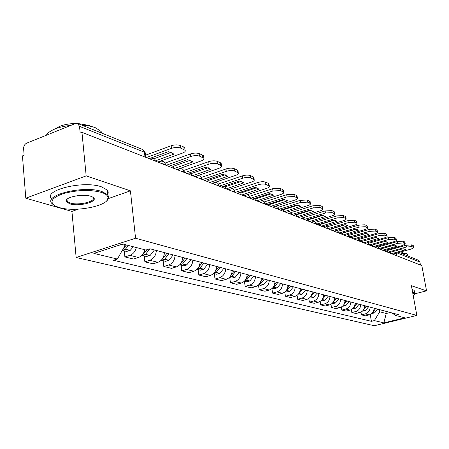 <?xml version="1.0" encoding="UTF-8"?>
<svg xmlns="http://www.w3.org/2000/svg" width="449" height="449" viewBox="0 0 449 449"><rect width="100%" height="100%" fill="white"/><g stroke="black" fill="none" stroke-linecap="round" stroke-linejoin="round"><path stroke-width="0.67" d="M86.174 175.885L25.795 198.2L71.924 211.412L76.15 257.496L374.286 325.733L416.84 315.423L135.57 238.234L130.418 190.831L86.174 175.885L81.965 132.332L421.824 265.589L426.55 290.845L411.396 285.727L416.84 315.423M25.795 198.2L22.45 155.887L24.128 155.219L23.612 148.714C23.612 146.099 24.616 144.252 26.631 143.18L75.55 123.497L77.621 123.43L142.608 149.511L144.471 152.245L79.529 126.36L77.621 123.43M399.009 252.417L418.446 260.218L419.888 262.008L397.118 252.939M420.46 265.056L419.888 262.008M414.848 293.803L426.55 290.845M79.529 126.36L80.169 133.044L81.965 132.332M136.316 247.539C135.272 251.535 133.134 254.14 129.907 255.346L124.884 256.929L133.476 259.039L138.466 257.473C141.676 256.289 143.792 253.719 144.819 249.762M124.244 250.862L124.884 256.929M156.37 250.463C155.955 255.425 153.771 258.703 149.82 260.302L144.881 261.829L153.014 263.821L157.925 262.317C161.848 260.74 164.008 257.502 164.413 252.596M144.224 255.919L144.881 261.829M175.088 255.425C174.7 260.257 172.562 263.445 168.672 264.989L163.812 266.465L171.524 268.356L176.35 266.902C180.212 265.376 182.328 262.222 182.709 257.445M163.144 260.706L163.812 266.465M192.829 260.128C192.464 264.837 190.37 267.941 186.548 269.434L181.766 270.865L189.085 272.655L193.833 271.247C197.627 269.77 199.704 266.706 200.058 262.048M181.087 265.241L181.766 270.865M209.672 264.596C209.324 269.187 207.275 272.206 203.52 273.66L198.812 275.035L205.765 276.741L210.441 275.377C214.173 273.946 216.205 270.96 216.541 266.42M198.127 269.552L198.812 275.035M225.679 268.839C225.353 273.318 223.344 276.264 219.651 277.673L215.02 279.003L221.638 280.625L226.234 279.312C229.905 277.92 231.897 275.007 232.217 270.573M214.325 273.649L215.02 279.003M240.917 272.88C240.608 277.252 238.638 280.125 235.001 281.489L230.449 282.786L236.752 284.329L241.281 283.05C244.89 281.703 246.843 278.863 247.141 274.53M229.748 277.555L230.449 282.786M255.436 276.73C255.144 281.001 253.214 283.802 249.633 285.132L245.154 286.383L251.165 287.86L255.621 286.619C259.174 285.306 261.088 282.533 261.374 278.301M244.447 281.27L245.154 286.383M269.282 280.401C269.007 284.576 267.11 287.315 263.597 288.6L259.18 289.818L264.927 291.227L269.31 290.026C272.801 288.746 274.687 286.041 274.951 281.905M258.501 284.992L259.18 289.818M282.511 283.908C282.247 287.994 280.389 290.666 276.926 291.917L272.582 293.102L278.071 294.449L282.387 293.276C285.828 292.035 287.674 289.392 287.927 285.345M271.931 288.617L272.582 293.102M295.156 287.259C294.909 291.255 293.079 293.865 289.672 295.088L285.396 296.239L290.649 297.524L294.898 296.391C298.282 295.178 300.095 292.596 300.336 288.634M284.778 292.063L285.396 296.239M307.251 290.469C307.021 294.381 305.225 296.935 301.868 298.125L297.659 299.242L302.688 300.476L306.875 299.371C310.208 298.192 311.988 295.661 312.218 291.783M297.07 295.341L297.659 299.242M318.841 293.539C318.622 297.373 316.859 299.87 313.554 301.032L309.406 302.121L314.227 303.3L318.352 302.222C321.636 301.077 323.381 298.602 323.6 294.802M308.839 298.462L309.406 302.121M329.953 296.486C329.74 300.241 328.011 302.688 324.756 303.816L320.67 304.877L325.301 306.01L329.358 304.961C332.591 303.844 334.309 301.419 334.516 297.698M320.131 301.442L320.67 304.877M340.617 299.315C340.415 302.991 338.714 305.387 335.51 306.493L331.48 307.526L335.925 308.615L339.927 307.593C343.109 306.499 344.798 304.125 344.995 300.476M330.964 304.293L331.48 307.526M350.854 302.025C350.663 305.634 348.991 307.98 345.831 309.058L341.863 310.068L346.134 311.112L350.08 310.119C353.217 309.047 354.878 306.723 355.064 303.142M341.369 307.015L341.863 310.068M360.693 304.635C360.513 308.177 358.869 310.472 355.754 311.527L351.848 312.515L355.956 313.52L359.84 312.543C362.932 311.499 364.566 309.221 364.74 305.707M351.365 309.625L351.848 312.515M370.156 307.144C369.987 310.618 368.365 312.874 365.301 313.902L361.445 314.867L365.402 315.832L369.23 314.884C372.277 313.862 373.888 311.623 374.056 308.177M360.985 312.122L361.445 314.867M121.483 244.464L125.136 245.412L125.047 244.587M125.136 245.412L117.38 259.045L93.83 253.399L122.863 244.015L145.886 250.042L149.949 248.763L398.538 314.67L395.535 315.406L404.74 317.813L383.867 322.882L374.337 320.597L379.731 311.791L386.23 313.486L390.288 312.482M117.38 259.045L113.468 260.28L371.407 321.316L374.337 320.597M76.15 257.496L135.57 238.234M71.924 211.412L78.379 209.139M108.338 198.598L130.418 190.831M385.848 311.303L386.23 313.486L383.867 322.882M379.349 309.58L379.731 311.791M370.245 314.524L371.407 321.316M391.971 312.931L395.535 315.406M126.511 244.969L123.34 248.561M122.33 250.34L125.198 249.341L128.633 245.524M126.545 251.446L130.014 250.57L133.437 246.782M157.751 162.05L182.625 153.03C184.842 152.166 185.662 151.24 185.083 150.263L180.492 148.041C177.888 147.182 174.886 147.289 171.479 148.35L171.164 145.757L145.498 155.219M146.357 157.582L171.479 148.35M154.276 160.686L154.046 158.699L150.937 158.02M154.046 158.699L171.344 152.379M171.164 145.757C174.566 144.69 177.568 144.584 180.172 145.454L180.492 148.041M184.107 149.579L183.787 147.003L180.172 145.454M183.787 147.003L184.763 147.687L184.887 148.675M149.147 158.671L168.252 151.678L174.044 154.069L155.034 160.983M147.104 249.661L142.636 254.46M141.878 255.324L145.358 254.488L149.899 248.78M146.497 256.491L150.118 255.481L154.445 249.953M176.872 169.542L201.309 160.877C203.509 160.04 204.34 159.148 203.801 158.216L199.491 156.129C197.016 155.326 194.114 155.433 190.78 156.454L190.46 153.928L165.024 163.099M166.096 165.322L190.78 156.454M173.55 168.24L173.314 166.304L170.502 165.715M173.314 166.304L190.297 160.242M190.46 153.928C193.788 152.901 196.69 152.795 199.165 153.609L199.491 156.129M202.903 157.588L202.578 155.073L199.165 153.609M202.578 155.073L203.476 155.708L203.588 156.6M168.729 166.355L187.502 159.631L192.98 161.893L174.296 168.538M166.994 253.281L162.246 259.079M165.389 261.273L161.286 260.235L164.637 259.191L168.897 253.786M165.619 261.329L168.953 260.297L173.191 254.925M194.967 176.642L218.989 168.302C221.166 167.488 222.002 166.63 221.503 165.737L217.445 163.778C215.099 163.021 212.287 163.127 209.021 164.115L208.695 161.651L183.781 170.44M184.763 172.641L209.021 164.115M191.796 175.396L191.555 173.51L189.023 173M191.555 173.51L208.229 167.679M208.695 161.651C211.962 160.663 214.768 160.551 217.12 161.32L217.445 163.778M220.678 165.159L220.347 162.712L217.12 161.32M220.347 162.712L221.172 163.296L221.284 164.098M187.255 173.617L205.709 167.151L210.89 169.295L192.531 175.688M185.089 258.08L180.863 263.383M179.656 264.865L182.709 263.816L186.891 258.557M183.304 265.802L186.61 265.022L190.965 259.634M212.13 183.372L235.736 175.334C237.897 174.543 238.739 173.718 238.273 172.865L234.451 171.024C232.212 170.3 229.495 170.418 226.29 171.366L225.965 168.964L201.55 177.4M202.448 179.572L226.29 171.366M209.094 182.176L208.852 180.335L206.574 179.897M208.852 180.335L225.218 174.728M225.965 168.964C229.164 168.01 231.88 167.898 234.12 168.628L234.451 171.024M237.51 172.326L237.179 169.941L234.12 168.628M237.179 169.941L237.942 170.48L238.043 171.209M204.817 180.504L222.951 174.274L227.862 176.305L209.818 182.462M202.252 262.631L198.492 267.475M197.111 269.243L199.867 268.199L203.964 263.08M200.31 270.107L203.756 269.198L207.836 264.107M228.423 189.759L251.631 182.008C253.769 181.239 254.617 180.447 254.185 179.628L250.57 177.894C248.437 177.209 245.805 177.327 242.662 178.242L242.331 175.896L218.405 184.006M219.23 186.155L242.662 178.242M225.51 188.619L225.269 186.818L223.226 186.447M225.269 186.818L241.332 181.418M242.331 175.896C245.468 174.975 248.106 174.863 250.239 175.553L250.57 177.894M253.477 179.129L253.141 176.799L250.239 175.553M253.141 176.799L253.848 177.299L253.943 177.961M221.475 187.037L239.306 181.031L243.869 182.805L226.229 188.9M218.562 266.953L215.211 271.381M213.707 273.385L216.177 272.369L220.19 267.385M216.48 274.199L219.684 273.469L223.871 268.362M243.914 195.831L266.728 188.35C268.844 187.603 269.703 186.835 269.293 186.049L265.881 184.41C263.844 183.764 261.29 183.888 258.209 184.769L257.878 182.479L234.417 190.286M235.175 192.402L258.209 184.769M241.119 194.737L240.872 192.98L239.059 192.666M240.872 192.98L256.643 187.772M257.878 182.479C260.953 181.592 263.507 181.475 265.544 182.126L265.881 184.41M268.642 185.589L268.306 183.315L265.544 182.126M268.306 183.315L269.046 184.382M237.308 193.244L254.836 187.446L259.157 189.108L241.826 195.012M59.229 207.522C75.511 212.708 110.263 205.563 108.013 197.386C107.659 195.394 105.504 193.738 101.547 192.425C90.361 189.54 77.795 189.876 63.859 193.435C51.798 197.672 48.975 201.882 55.401 206.057L59.229 207.522M53.588 204.89L52.258 203.801C42.155 195.337 83.918 184.915 102.018 191.588L107.592 194.675L108.63 196.684L106.89 200.546M69.617 203.818L66.059 201.27C64.65 197.173 82.88 193.468 90.771 196.269L92.399 196.926C100.739 200.894 79.754 207.163 69.617 203.818M67.142 199.143L66.699 200.568L67.204 201.506L70.072 202.999C78.654 205.855 97.186 201.242 92.87 197.274L92.679 197.083M81.78 125.103C87.297 125.439 91.905 126.349 95.598 127.825L101.143 131.54L102.052 133.241M77.655 123.447L89.059 125.473L90.906 126.365M51.815 199.075C41.88 190.488 83.508 180.094 101.541 186.863L107.115 190C108.366 191.426 108.523 192.935 107.575 194.518M55.553 128.711C60.071 125.473 66.794 123.711 75.724 123.436M46.219 135.301C49.603 130.193 57.876 126.865 71.037 125.316M413.209 295.622L414.539 294.106L412.71 292.871M412.603 292.305L414.713 293.203L414.444 294.465M400.413 252.978L406.468 253.736L407.613 254.538L407.754 255.313M401.198 251.81L402.658 253.04M412.081 289.442L414.191 290.357L414.315 291.019M234.081 271.067L231.089 275.114M229.501 277.308L231.69 276.337L235.63 271.477M231.875 278.088L235.214 277.241L239.137 272.408M258.663 201.612L281.091 194.383C283.19 193.654 284.049 192.913 283.667 192.161L280.434 190.612L272.986 190.977L272.65 188.737L249.638 196.258M250.379 198.335L272.986 190.977M255.975 200.563L255.728 198.84L254.123 198.576M255.728 198.84L271.202 193.822M272.65 188.737L280.097 188.378L280.434 190.612M283.061 191.734L282.724 189.506L280.097 188.378M282.724 189.506L283.414 190.494M252.372 199.148L269.602 193.547L273.705 195.102L256.671 200.832M248.864 274.984L246.187 278.677M244.559 281.035L246.473 280.12L250.34 275.377M246.546 281.804L249.829 280.979L253.679 276.264M272.717 207.124L294.774 200.125C296.851 199.418 297.709 198.705 297.356 197.981L294.291 196.516L287.051 196.881L286.715 194.692L264.135 201.949M264.893 203.975L287.051 196.881M270.13 206.113L269.883 204.43L268.474 204.211M269.883 204.43L285.07 199.586M286.715 194.692L293.955 194.333L294.291 196.516M296.795 197.582L296.452 195.405L293.955 194.333M296.452 195.405L297.098 196.314M266.717 204.772L283.667 199.356L287.568 200.815L270.814 206.383M262.957 278.722L260.56 282.095M258.927 284.571L260.572 283.723L264.366 279.098M260.543 285.345L263.597 284.683L267.559 279.94M286.12 212.383L307.823 205.608C309.877 204.918 310.736 204.222 310.405 203.532L307.498 202.14L300.454 202.51L300.123 200.372L277.959 207.376M278.728 209.357L300.454 202.51M283.633 211.406L283.386 209.762L282.163 209.582M283.386 209.762L298.288 205.081M300.123 200.372L307.155 200.007L307.498 202.14M309.883 203.156L309.546 201.029L307.155 200.007M309.546 201.029L310.141 201.865M280.395 210.138L297.07 204.896L300.779 206.265L284.312 211.67M276.416 282.292L274.266 285.368M272.65 287.927L274.036 287.164L277.763 282.651M273.912 288.724L277.1 287.949L280.81 283.459M298.927 217.4L320.277 210.834C322.309 210.166 323.173 209.492 322.859 208.824L320.092 207.505L313.245 207.881L312.908 205.788L291.148 212.562M291.929 214.493L313.245 207.881M296.531 216.463L296.284 214.852L295.234 214.706M296.284 214.852L310.904 210.328M312.908 205.788L319.755 205.418L320.092 207.505M322.371 208.476L322.034 206.394L319.755 205.418M322.034 206.394L322.595 207.169M293.461 215.256L309.861 210.183L313.402 211.473L297.199 216.727M289.279 285.704L287.349 288.505M285.777 291.12L286.905 290.452L290.565 286.041M286.698 291.957L289.835 291.205L293.478 286.816M311.174 222.204L332.181 215.834C334.191 215.178 335.055 214.532 334.763 213.887L332.131 212.635L325.458 213.011L325.121 210.963L303.749 217.518M304.54 219.404L325.458 213.011M308.861 221.295L308.615 219.718L307.733 219.606M308.615 219.718L322.954 215.346M325.121 210.963L331.794 210.587L332.131 212.635M334.309 213.561L333.972 211.524L331.794 210.587M333.972 211.524L334.488 212.242M305.943 220.15L322.085 215.228L325.458 216.446L309.518 221.553M301.582 288.965L299.853 291.524M298.344 294.157L302.811 289.291M298.933 295.055L301.851 294.449L305.606 290.032M322.893 226.801L343.569 220.616C345.556 219.976 346.42 219.348 346.145 218.73L343.637 217.535L337.132 217.917L336.801 215.907L315.799 222.255M316.607 224.102L337.132 217.917M320.659 225.926L320.412 224.377L319.694 224.292M320.412 224.377L334.483 220.15M336.801 215.907L343.3 215.531L343.637 217.535M345.719 218.422L345.382 216.429L343.3 215.531M345.382 216.429L345.87 217.092M317.886 224.837L333.77 220.055L336.997 221.205L321.304 226.178M313.363 292.086L311.808 294.421M310.394 297.036L314.541 292.4M310.657 298.018L313.525 297.434L317.219 293.107M334.118 231.201L354.469 225.196C356.439 224.573 357.297 223.961 357.045 223.361L354.648 222.227L348.306 222.609L347.975 220.639L327.338 226.796M328.152 228.597L348.306 222.609M331.963 230.354L331.71 228.838L331.149 228.777M331.71 228.838L345.517 224.747M347.975 220.639L354.312 220.263L354.648 222.227M356.646 223.074L356.31 221.121L354.312 220.263M356.31 221.121L356.764 221.739M329.319 229.321L344.955 224.68L348.042 225.763L332.597 230.606M324.655 295.083L323.258 297.204M321.95 299.769L325.789 295.38M321.894 300.864L324.891 300.168L328.354 296.059M344.883 235.422L364.919 229.585C366.872 228.973 367.725 228.378 367.484 227.806L365.2 226.723L359.009 227.104L358.684 225.174L338.394 231.145M339.219 232.913L359.009 227.104M342.795 234.603L342.548 233.121L342.132 233.076M342.548 233.121L356.091 229.153M358.684 225.174L364.863 224.797L365.2 226.723M367.114 227.536L366.777 225.617L364.863 224.797M366.777 225.617L367.209 226.195M340.28 233.615L355.675 229.108L358.633 230.129L343.423 234.849M335.487 297.951L334.236 299.887M332.681 303.591L335.47 303.036L339.034 298.894M333.051 302.362L336.576 298.243M355.21 239.469L374.943 233.789C376.874 233.194 377.727 232.621 377.502 232.066L375.313 231.027L369.274 231.409L368.943 229.518L348.996 235.321M349.883 237.381L349.799 236.859L369.274 231.409M353.189 238.677L352.673 237.195M352.948 237.224L366.227 233.379M368.943 229.518L374.982 229.142L375.313 231.027M377.149 231.813L376.818 229.933L374.982 229.142M376.818 229.933L377.222 230.466M350.792 237.74L365.952 233.351L368.792 234.322L353.812 238.924M345.887 300.712L344.759 302.474M343.042 306.212L345.786 305.674L349.3 301.616M343.698 304.849L346.931 300.987M365.132 243.364L384.569 237.835C386.477 237.252 387.324 236.69 387.117 236.157L385.023 235.164L379.124 235.545L378.799 233.693L359.178 239.328M360.076 241.377L359.986 240.86L379.124 235.545M363.174 242.595L362.792 241.152M362.932 241.164L375.953 237.442M378.799 233.693L384.692 233.312L385.023 235.164M386.785 235.916L386.454 234.069L384.692 233.312M386.454 234.069L386.836 234.574M360.889 241.697L375.819 237.431L378.546 238.352L363.791 242.836M355.883 303.361L354.867 304.961M352.998 308.732L355.709 308.205L359.161 304.231M353.913 307.245L356.888 303.625M374.668 247.102L393.812 241.714C395.704 241.147 396.551 240.602 396.355 240.086L394.351 239.137L388.581 239.519L388.256 237.701L368.955 243.184M369.813 244.834L388.581 239.519M372.771 246.355L372.524 244.952L385.298 241.343L370.588 245.502M388.256 237.701L394.02 237.319L394.351 239.137M396.04 239.861L395.715 238.049L394.02 237.319M395.715 238.049L396.069 238.52M373.377 246.596L388.02 242.471L385.293 241.343M365.492 305.909L364.582 307.363M362.579 311.151L365.407 310.528L368.646 306.746M363.724 309.557L366.457 306.162M383.844 250.699L402.702 245.451L405.234 243.863L404.942 243.65L403.314 242.954L397.674 243.336L397.348 241.551L378.355 246.888M379.22 248.505L397.674 243.336M397.348 241.551L402.983 241.175L403.314 242.954M404.942 243.65L404.616 241.871L402.983 241.175M404.616 241.871L404.947 242.314M379.916 249.156L394.407 245.109L397.017 246.136M382.599 250.211L397.023 246.192M382.004 249.975L381.768 248.639M374.741 308.362L373.927 309.681M371.985 313.531L374.589 312.874L377.777 309.165M373.153 311.791L375.673 308.609M392.673 254.162L411.262 249.043L413.782 247.5L413.501 247.298L411.935 246.63L406.418 247.012L406.098 245.255L387.397 250.452M388.273 252.035L406.418 247.012M406.098 245.255L411.61 244.879L411.935 246.63M413.501 247.298L413.175 245.552L411.61 244.879M413.175 245.552L413.495 245.962M388.896 252.68L403.174 248.729L405.677 249.683M391.477 253.691L405.694 249.773M390.888 253.461L390.664 252.186M388.267 252.102L386.421 251.709M379.214 248.561L377.306 248.134M369.802 244.873L367.838 244.424M358.094 238.644L359.986 240.86L357.988 240.557M347.801 234.569L349.799 236.859L347.728 236.539M339.214 232.902L338.894 232.492L337.042 232.346M328.146 228.569L327.809 228.131L325.895 227.974M316.596 224.051L316.231 223.58L314.261 223.417M304.534 219.337L304.141 218.826L302.11 218.652M291.917 214.403L291.496 213.859L289.397 213.668M278.711 209.245L278.262 208.65L276.09 208.448M264.871 203.84L264.388 203.195L262.143 202.976M250.357 198.172L249.84 197.476L247.506 197.24M235.04 192.352L234.552 191.465L232.139 191.212M219.022 186.071L219.017 185.499L218.478 185.145L215.969 184.876M202.162 179.46L202.134 178.876L201.556 178.489L198.946 178.202M178.113 170.031L179.364 168.745C181.94 168.313 183.596 169.363 184.337 171.888L184.41 172.5L184.337 171.888L183.708 171.473L180.992 171.159M159.098 162.577L160.422 161.27C163.071 160.826 164.777 161.904 165.541 164.514L165.619 165.131L165.541 164.514L164.856 164.059L162.027 163.728M359.84 312.543L355.754 311.527M350.08 310.119L345.831 309.058M339.927 307.593L335.51 306.493M329.358 304.961L324.756 303.816M318.352 302.222L313.554 301.032M306.875 299.371L301.868 298.125M294.898 296.391L289.672 295.088M282.387 293.276L276.926 291.917M269.31 290.026L263.597 288.6M255.621 286.619L249.633 285.132M241.281 283.05L235.001 281.489M226.234 279.312L219.651 277.673M210.441 275.377L203.52 273.66M193.833 271.247L186.548 269.434M176.35 266.902L168.672 264.989M157.925 262.317L149.82 260.302M138.466 257.473L129.907 255.346M369.23 314.884L365.301 313.902M196.123 177.091L196.707 176.036M213.202 183.793L213.634 182.861M229.422 190.152L229.753 189.315M244.84 196.196L245.109 195.438M259.522 201.955L259.741 201.264M273.52 207.438L273.694 206.815M286.872 212.674L287.018 212.102M299.629 217.675L299.747 217.153M311.825 222.457L311.926 221.974M323.499 227.037L323.583 226.593M334.685 231.42L334.758 231.011M345.41 235.63L345.472 235.248M355.703 239.665L355.754 239.317M365.593 243.543L365.632 243.218M375.1 247.27L375.134 246.972M384.243 250.856L384.271 250.576M145.296 153.435L145.218 152.739L144.471 152.245L145.021 157.055M396.86 255.801L396.377 253.141M130.014 250.57L125.198 249.341M130.227 250.396L125.411 249.161M143.545 253.803L143.175 253.707M143.338 253.971L143.046 253.898M149.91 255.649L145.358 254.488M150.118 255.481L145.56 254.314M168.751 260.459L164.435 259.359M168.953 260.297L164.637 259.191M186.61 265.022L182.513 263.978M186.806 264.859L182.709 263.816M203.565 269.349L199.676 268.356M203.756 269.198L199.867 268.199M219.684 273.469L215.98 272.521M219.875 273.318L216.177 272.369M235.023 277.387L231.504 276.489M235.214 277.241L231.69 276.337M249.644 281.119L246.288 280.26M249.829 280.979L246.473 280.12M263.597 284.683L260.392 283.863M263.776 284.543L260.572 283.723M276.921 288.084L273.856 287.304M277.1 287.949L274.036 287.164M289.656 291.339L286.726 290.587M289.835 291.205L286.905 290.452M301.851 294.449L299.045 293.736M302.02 294.32L299.219 293.601M313.525 297.434L310.837 296.744M313.694 297.305L311.011 296.621M324.722 300.291L322.146 299.635M324.891 300.168L322.315 299.511M335.47 303.036L333.018 302.413M335.633 302.912L333.158 302.284M345.786 305.674L343.524 305.096M345.949 305.55L343.625 304.955M355.709 308.205L353.621 307.672M355.866 308.087L353.722 307.537M365.25 310.641L363.331 310.152M365.407 310.528L363.426 310.018M374.432 312.987L372.67 312.538M374.589 312.874L372.765 312.409M159.709 161.528L158.003 162.145M202.213 179.482L202.134 178.876C201.444 176.479 199.872 175.447 197.425 175.789M219.095 186.099L219.017 185.499C218.455 183.4 217.103 182.373 214.953 182.412M235.13 192.391L235.052 191.796C234.558 189.882 233.34 188.872 231.387 188.771M250.385 198.368L250.301 197.785C249.857 196.011 248.74 195.029 246.944 194.838M264.904 204.059L263.973 201.758L261.722 200.624M278.745 209.487L277.875 207.281L275.787 206.153M291.957 214.667L291.137 212.551L289.19 211.423M304.574 219.617L304.489 219.061L301.975 216.463M316.646 224.348L314.199 221.29M328.197 228.878L325.884 225.903M339.27 233.222L337.076 230.326M369.864 245.216L367.972 242.555M379.276 248.909L377.469 246.316M388.329 252.456L386.6 249.93M178.724 168.97L176.985 169.587M145.74 157.341L145.218 152.739L142.608 149.511M126.781 251.507L122.313 250.374M185.083 150.263L184.763 147.687M146.728 256.553L142.159 255.397M203.801 158.216L203.476 155.708M221.503 165.737L221.172 163.296M183.529 265.859L179.639 264.876M238.273 172.865L237.942 170.48M200.529 270.163L197.066 269.288M254.185 179.628L253.848 177.299M216.699 274.249L213.617 273.469M269.293 186.049L268.957 183.776M108.013 197.386L108.63 196.684M66.699 200.568L66.059 201.27M101.143 131.54L101.283 132.932M67.204 201.506L67.002 199.266M107.115 190L107.592 194.675M414.539 294.106L414.87 293.657M407.613 254.538L407.877 255.975M402.624 253.034L402.54 252.574M414.191 290.357L414.713 293.203M232.088 278.144L229.355 277.454M283.667 192.161L283.33 189.938M246.759 281.854L244.346 281.242M297.356 197.981L297.019 195.809M260.751 285.396L258.635 284.862M310.405 203.532L310.068 201.405M274.12 288.774L272.274 288.309M322.859 208.824L322.522 206.748M286.9 292.007L285.306 291.609M334.763 213.887L334.426 211.849M299.135 295.105L297.771 294.757M346.145 218.73L345.809 216.732M310.854 298.069L309.698 297.777M357.045 223.361L356.708 221.408M322.09 300.909L321.13 300.667M367.484 227.806L367.153 225.886M332.872 303.636L332.097 303.44M377.502 232.066L377.171 230.185M343.232 306.257L342.621 306.106M387.117 236.157L386.785 234.311M353.183 308.777L352.734 308.659M396.355 240.086L396.024 238.273M362.764 311.202L362.455 311.123M405.234 243.863L404.908 242.084M413.782 247.5L413.456 245.755"/></g></svg>
